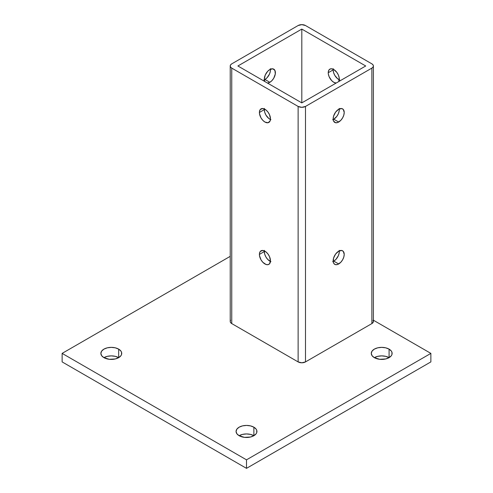 <?xml version="1.0" encoding="UTF-8"?>
<svg xmlns="http://www.w3.org/2000/svg" width="493" height="493" viewBox="0 0 493 493"><rect width="100%" height="100%" fill="white"/><g stroke="black" fill="none" stroke-linecap="round" stroke-linejoin="round"><path stroke-width="0.74" d="M332.689 261.635L333.767 261.136L338.685 263.971A7.82 4.517 -60 0 1 334.772 264.359A7.82 4.517 -60 0 1 333.576 258.092A7.82 4.517 -60 0 1 338.685 251.202L335.61 254.049L333.576 258.092L333.262 261.962L334.088 263.792L335.61 264.673L337.606 264.476L340.805 262.264L342.598 259.842L343.794 257.081L344.219 254.394L343.282 251.381L341.76 250.499L338.685 251.202A7.82 4.517 -60 0 1 342.598 250.814A7.82 4.517 -60 0 1 343.794 257.081A7.82 4.517 -60 0 1 338.685 263.971L333.767 261.136A7.82 4.517 120 0 0 339.27 250.9M270.361 68.7L270.361 71.189L269.535 73.968L267.052 77.758L264.938 79.465L269.856 82.306L271.97 80.593L273.763 78.177L275.279 74.03L274.965 70.524L272.925 68.829L269.856 69.531A7.82 4.517 -60 0 0 264.864 81.548L264.322 79.108L265.252 75.022L267.736 71.238L269.856 69.531A7.82 4.517 -60 0 1 273.763 69.143A7.82 4.517 -60 0 1 274.965 75.411A7.82 4.517 -60 0 1 269.856 82.306L264.938 79.465A7.82 4.517 120 0 0 270.435 69.23M332.689 119.707L333.767 119.207L338.685 122.042A7.82 4.517 -60 0 1 334.772 122.43A7.82 4.517 -60 0 1 333.576 116.163A7.82 4.517 -60 0 1 338.685 109.267L335.61 112.121L333.576 116.163L333.157 118.85L333.576 121.05L335.61 122.739L337.606 122.541L340.805 120.335L342.598 117.913L343.794 115.152L344.219 112.466L343.282 109.452L341.76 108.571L338.685 109.267A7.82 4.517 -60 0 1 342.598 108.879A7.82 4.517 -60 0 1 343.794 115.152A7.82 4.517 -60 0 1 338.685 122.042L333.767 119.207A7.82 4.517 120 0 0 339.27 108.965M333.262 68.7L333.157 69.883L328.239 72.724L328.344 74.03L329.17 76.809L331.653 80.593L333.767 82.306L336.152 83.058A7.82 4.517 60 0 1 328.239 72.724L333.157 69.883A7.82 4.517 -120 0 0 339.27 79.767M339.301 79.108A7.82 4.517 60 0 1 338.759 81.548L339.196 77.802L338.371 75.022L336.842 72.379L333.767 69.531L331.653 68.792L329.86 69.143A7.82 4.517 60 0 1 335.887 71.238A7.82 4.517 60 0 1 339.301 79.108M264.427 108.442L264.322 109.625L259.404 112.466A7.82 4.517 60 0 1 261.025 108.879A7.82 4.517 60 0 1 267.052 110.98A7.82 4.517 60 0 1 270.466 118.85L269.535 114.764L268.007 112.121L266.017 110.013L262.818 108.534L260.341 109.452L259.515 111.276L259.515 113.772L261.025 117.913L262.818 120.335L264.938 122.042L268.007 122.739L270.047 121.05L270.466 118.85A7.82 4.517 60 0 1 268.845 122.43A7.82 4.517 60 0 1 262.818 120.335A7.82 4.517 60 0 1 259.404 112.466L264.322 109.625A7.82 4.517 -120 0 0 270.435 119.503M264.427 250.37L264.322 251.553L259.404 254.394A7.82 4.517 60 0 1 261.025 250.814A7.82 4.517 60 0 1 267.052 252.909A7.82 4.517 60 0 1 270.466 260.779L269.535 256.693L268.007 254.049L266.017 251.948L262.818 250.462L260.341 251.381L259.515 253.211L259.515 255.701L261.025 259.842L262.818 262.264L266.017 264.476L268.007 264.673L269.535 263.792L270.466 260.779A7.82 4.517 60 0 1 268.845 264.359A7.82 4.517 60 0 1 262.818 262.264A7.82 4.517 60 0 1 259.404 254.394L264.322 251.553A7.82 4.517 -120 0 0 270.435 261.438M103.918 357.647A10.427 6.021 180 0 1 100.868 353.389A10.427 6.021 180 0 1 107.301 347.824A10.427 6.021 180 0 1 118.671 349.13L118.671 357.647A10.427 6.021 0 0 0 103.918 357.647L101.657 355.693L100.868 353.389L101.657 351.084L103.918 349.13L107.301 347.824L111.295 347.368L115.288 347.824L118.671 349.13A10.427 6.021 180 0 1 121.722 353.389A10.427 6.021 180 0 1 115.288 358.953A10.427 6.021 180 0 1 103.918 357.647L107.301 356.34L111.295 355.884L115.288 356.34L118.671 357.647L118.671 349.13L120.933 351.084L121.524 352.212L121.524 354.566L120.933 355.693L118.671 357.647L115.288 358.953L109.261 359.292L103.918 357.647M239.123 435.707A10.427 6.021 180 0 1 236.073 431.449A10.427 6.021 180 0 1 242.507 425.884A10.427 6.021 180 0 1 253.877 427.191L253.877 435.707A10.427 6.021 0 0 0 239.123 435.707L236.862 433.754L236.073 431.449L236.862 429.144L239.123 427.191L242.507 425.884L246.5 425.428L250.493 425.884L253.877 427.191A10.427 6.021 180 0 1 256.927 431.449A10.427 6.021 180 0 1 250.493 437.014A10.427 6.021 180 0 1 239.123 435.707L242.507 434.401L246.5 433.945L250.493 434.401L253.877 435.707L253.877 427.191L256.138 429.144L256.73 430.272L256.73 432.626L256.138 433.754L253.877 435.707L250.493 437.014L244.466 437.353L239.123 435.707M374.329 357.647A10.427 6.021 180 0 1 371.278 353.389A10.427 6.021 180 0 1 377.712 347.824A10.427 6.021 180 0 1 389.082 349.13L389.082 357.647A10.427 6.021 0 0 0 374.329 357.647L372.067 355.693L371.278 353.389L372.067 351.084L374.329 349.13L377.712 347.824L381.705 347.368L385.699 347.824L389.082 349.13A10.427 6.021 180 0 1 392.132 353.389A10.427 6.021 180 0 1 385.699 358.953A10.427 6.021 180 0 1 374.329 357.647L377.712 356.34L381.705 355.884L385.699 356.34L389.082 357.647L389.082 349.13L391.343 351.084L391.935 352.212L391.935 354.566L391.343 355.693L389.082 357.647L385.699 358.953L379.672 359.292L374.329 357.647M305.5 25.531L371.87 63.85L305.5 25.531L301.808 24.65L298.123 25.531L231.753 63.85L230.619 64.829L230.225 65.982L230.619 67.134L231.753 68.108L298.123 106.433L301.808 107.314L305.5 106.433L371.87 68.108L373.004 67.134L373.398 65.982L373.004 64.829L371.87 63.85A5.213 3.013 180 0 1 373.398 65.982A5.213 3.013 180 0 1 371.87 68.108L371.87 323.587L305.5 361.905L301.808 362.786L298.123 361.905L231.753 323.587L230.619 322.607L230.225 321.454A5.213 3.013 0 0 0 231.753 323.587L231.753 68.108L298.123 106.433L298.123 361.905L231.753 323.587L231.753 68.108A5.213 3.013 180 0 1 230.225 65.982A5.213 3.013 180 0 1 231.753 63.85L298.123 25.531A5.213 3.013 180 0 1 305.5 25.531M373.398 320.21L430.87 353.389L430.87 361.905L430.87 353.389L246.5 459.833L62.13 353.389L62.13 361.905L246.5 468.35L246.5 459.833L246.5 468.35L430.87 361.905L246.5 468.35L62.13 361.905L62.13 353.389L230.225 256.342L62.13 353.389L246.5 459.833L430.87 353.389L373.398 320.21M333.188 69.23A7.82 4.517 -120 0 0 333.157 69.883L333.576 72.57L334.772 75.337L337.606 78.72L339.763 79.965M230.323 320.869L230.619 320.302M373.004 320.302L373.3 322.04L371.87 323.587L305.5 361.905L305.5 106.433L371.87 68.108L371.87 323.587A5.213 3.013 0 0 0 373.398 321.454L373.398 65.982M237.897 65.982L301.808 29.081L365.726 65.982L301.808 102.883L237.897 65.982L301.808 102.883L301.808 29.081L301.808 102.883L365.726 65.982L301.808 29.081L237.897 65.982M264.353 79.767A7.82 4.517 120 0 0 264.938 79.465L263.86 79.965M328.239 72.724L328.658 70.524L329.86 69.143A7.82 4.517 60 0 0 328.239 72.724M269.856 82.306L267.471 83.058A7.82 4.517 -60 0 0 269.856 82.306M264.353 108.965A7.82 4.517 -120 0 0 264.322 109.625L264.741 112.312L265.943 115.079L268.777 118.462L270.934 119.707M264.353 250.9A7.82 4.517 -120 0 0 264.322 251.553L264.741 254.24L265.943 257.007L267.736 259.429L270.934 261.635M333.188 261.438A7.82 4.517 120 0 0 333.767 261.136L335.887 259.429L338.371 255.639L339.196 252.86L339.196 250.37M333.188 119.503A7.82 4.517 120 0 0 333.767 119.207L336.842 116.354L338.371 113.71L339.196 110.931L339.196 108.442M305.5 361.905L305.5 106.433A5.213 3.013 180 0 1 298.123 106.433L298.123 361.905A5.213 3.013 0 0 0 305.5 361.905M230.225 321.454L230.225 65.982"/></g></svg>
